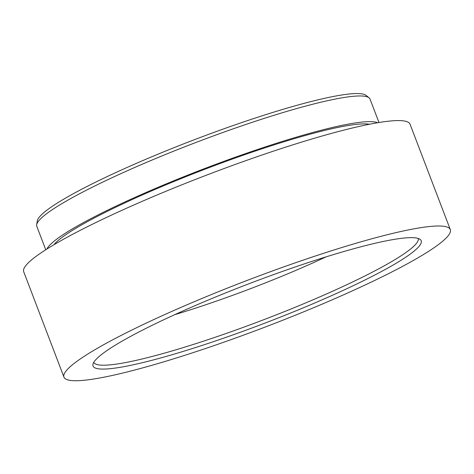<?xml version="1.0" encoding="UTF-8"?>
<svg xmlns="http://www.w3.org/2000/svg" width="474" height="474" viewBox="0 0 474 474"><rect width="100%" height="100%" fill="white"/><g stroke="black" fill="none" stroke-linecap="round" stroke-linejoin="round"><path stroke-width="0.71" d="M290.1 313.231A175.629 21.235 -20.9 0 1 92.928 364.47A175.629 21.235 -20.9 0 1 249.549 283.529A175.629 21.235 -20.9 0 1 420.26 239.477A175.629 21.235 -20.9 0 1 290.1 313.231M295.942 314.979A206.777 25.004 159.1 0 0 450.3 229.6A206.777 25.004 159.1 0 0 248.21 280.01A206.777 25.004 159.1 0 0 63.954 377.132A206.777 25.004 159.1 0 0 295.942 314.979M450.3 229.6L410.046 124.188A206.777 25.004 159.1 0 0 207.956 174.598A206.777 25.004 159.1 0 0 23.7 271.721L63.954 377.132M369.483 124.229A172.346 20.838 159.1 0 0 205.775 168.898A172.346 20.838 159.1 0 0 53.971 244.714M377.594 122.736A178.348 21.561 159.1 0 0 205.52 168.223A178.348 21.561 159.1 0 0 46.926 249.01M378.969 122.511L370.022 99.072A178.348 21.561 159.1 0 0 369.068 97.816A178.348 21.561 159.1 0 0 169.929 152.681A178.348 21.561 159.1 0 0 36.67 224.747A178.348 21.561 159.1 0 0 36.8 226.317L45.747 249.757M36.67 224.747L37.298 220.92A176.387 21.324 -20.9 0 1 169.1 149.642A176.387 21.324 -20.9 0 1 366.046 95.381L369.068 97.816M93.757 362.361A173.674 20.998 159.1 0 0 288.53 309.978A173.674 20.998 159.1 0 0 418.234 238.458M174.758 314.653A155.431 18.794 159.1 0 0 326.053 256.878"/></g></svg>
